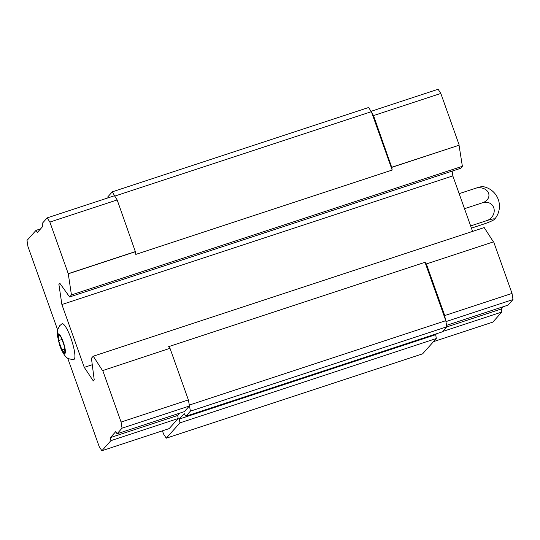 <?xml version="1.0" encoding="UTF-8"?>
<svg xmlns="http://www.w3.org/2000/svg" width="540" height="540" viewBox="0 0 540 540"><rect width="100%" height="100%" fill="white"/><g stroke="black" fill="none" stroke-linecap="round" stroke-linejoin="round"><path stroke-width="0.81" d="M58.583 340.578L61.904 349.893L64.908 353.038L64.598 346.876L61.283 337.561L58.28 334.415L58.583 340.578L61.965 339.471M162.419 430.826L163.553 433.998L166.253 438.19L179.955 422.861L179.347 419.033L184.201 413.6L185.888 416.219L190.418 411.149L188.379 399.904L169.999 348.3L102.546 370.622L93.265 356.204L484.205 227.576L493.418 241.886M67.676 358.081L99.178 446.553L101.878 450.745L110.903 440.654L110.417 437.589L115.702 431.676L117.052 433.775L184.343 411.635L189.351 406.033L188.987 403.738M101.878 450.745L169.175 428.605L178.193 418.514L177.707 415.449L179.773 413.134M93.265 356.204L91.429 358.256L94.23 379.931L93.319 380.943L84.26 367.362L61.884 304.533L58.867 284.182L59.771 283.169L69.606 296.973L71.442 294.921L68.256 273.685L49.876 222.075L47.176 217.883L114.473 195.743L115.486 197.316L112.32 191.828L107.791 196.898L107.946 197.89M166.253 438.19L422.604 353.842L436.307 338.513L435.699 334.685L436.529 333.754M179.955 422.861L436.307 338.513M179.347 419.033L435.699 334.685M185.888 416.219L442.246 331.871L446.776 326.801L445.804 320.679L425.014 262.298L168.656 346.646L169.769 348.374M190.418 411.149L446.776 326.801M189.446 405.027L445.804 320.679M445.338 319.39L444.731 315.556L426.357 263.952L425.014 262.298M84.26 367.362L92.266 364.723M472.588 231.397L452.831 175.898L452.122 171.119M61.884 304.533L452.831 175.898M58.867 284.182L60.183 283.75M69.606 296.973L460.546 168.345L462.382 166.293L459.034 145.233L391.743 167.373L373.525 115.587L368.678 107.48L112.32 191.828M71.442 294.921L462.382 166.293M68.094 273.861L135.385 251.721L135.81 254.401L392.168 170.053L391.743 167.373M392.168 170.053L371.837 112.968M115.02 196.027L371.378 111.679M135.385 251.721L117.173 199.935L115.486 197.316M110.903 440.654L178.193 418.514M110.417 437.589L177.707 415.449M117.052 433.775L122.06 428.173L189.351 406.033M122.06 428.173L121.082 422.05L188.379 399.904M121.082 422.05L102.708 370.44M68.256 273.685L135.547 251.539M49.876 222.075L117.173 199.935M47.176 217.883L42.167 223.486L42.66 226.55L37.368 232.463L36.018 230.364L40.588 228.859M36.018 230.364L27 240.455L27.972 246.584L57.584 329.731M73.71 359.492A18.779 3.848 -108.2 0 0 71.658 340.416A18.779 3.848 -108.2 0 0 61.978 323.845L59.731 325.674L57.591 329.711L57.274 335.003L59.413 344.459C61.405 351.169 65.441 356.967 66.704 357.386C67.385 358.526 69.721 359.228 73.71 359.492M442.544 331.533L501.842 312.026L492.824 322.117L433.526 341.624M501.842 312.026L501.356 308.961L446.627 326.97M501.356 308.961L503.422 306.646M445.945 321.604L513 299.545L507.992 305.147L446.546 325.363M513 299.545L512.028 293.416L444.731 315.556M512.028 293.416L493.648 241.812L426.357 263.952M459.034 145.233L391.905 167.197M459.196 145.051L440.822 93.447L373.525 115.587M440.822 93.447L438.122 89.255L371.135 111.294M471.427 228.13L483.725 224.08A9.95 1.141 160.4 0 0 494.539 219.287A9.95 1.141 160.4 0 0 486.837 220.597L470.644 225.923M486.837 220.597A9.95 8.944 136.3 0 0 493.992 208.616A9.95 8.944 136.3 0 0 482.652 202.73A9.95 7.803 -2.9 0 0 488.255 192.49A9.95 7.803 -2.9 0 0 475.349 188.345L459.155 193.671M475.349 188.345A9.95 1.141 -19.6 0 1 482.902 186.597A19.899 19.899 0 0 1 494.539 219.287M482.652 202.73L464.508 208.697M61.904 349.893L64.706 348.968M58.145 334.051A10.341 2.12 -108.2 0 0 61.911 350.136A10.341 2.12 -108.2 0 0 64.719 346.997A10.341 2.12 -108.2 0 0 58.145 334.051"/></g></svg>
